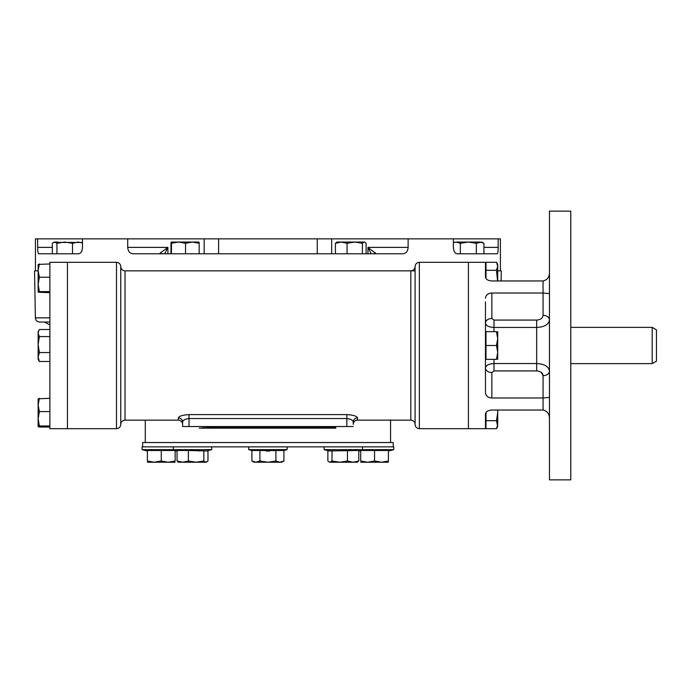 <?xml version="1.0" encoding="UTF-8"?>
<svg xmlns="http://www.w3.org/2000/svg" width="691" height="691" viewBox="0 0 691 691"><rect width="100%" height="100%" fill="white"/><g stroke="black" fill="none" stroke-linecap="round" stroke-linejoin="round"><path stroke-width="1.04" d="M570.783 211.135L570.783 479.865L549.457 479.865L549.457 211.135L570.783 211.135M549.457 272.487C549.457 277.1 547.324 279.924 543.057 280.961L491.871 280.961C487.967 280.676 485.833 279.38 485.471 277.082L485.471 262.321L419.351 262.321L419.351 428.679C416.759 428.429 415.343 427.003 415.084 424.412A4.267 4.267 0 0 0 410.825 420.145L410.877 420.154M491.871 372.509A6.4 4.526 0 0 1 485.471 368.027A6.4 4.526 0 0 1 485.471 367.983C485.98 365.263 488.831 363.786 494.005 363.552L494.005 370.92L491.871 372.509L491.871 397.973C487.967 397.705 485.833 395.978 485.471 392.808L485.471 301.898M549.457 319.864A6.4 4.526 180 0 0 549.457 319.821A6.4 4.526 180 0 0 543.057 315.338C542.737 318.162 540.604 319.743 536.657 320.08L494.005 320.08L491.871 318.491A6.4 4.526 180 0 0 485.471 322.991A6.4 4.526 180 0 1 485.471 322.991L485.471 323.017C485.963 325.72 488.805 327.206 494.005 327.448L536.657 327.448C544.456 327.05 548.723 324.52 549.457 319.864L549.457 319.916M543.057 315.338L543.057 293.027L491.871 293.027C487.958 293.304 485.825 295.022 485.471 298.192M549.457 397.403L543.057 397.973L491.871 397.973M549.457 371.084L549.457 371.136A6.4 4.526 0 0 1 543.057 375.662L543.057 410.039L491.871 410.039C487.958 410.333 485.825 411.629 485.471 413.918L485.471 419.091M494.005 370.92L536.657 370.92C540.604 371.257 542.737 372.838 543.057 375.662L541.2 372.328M536.657 370.92L536.657 363.552C544.465 363.958 548.732 366.489 549.457 371.136A6.4 4.526 0 0 1 549.457 371.162L549.457 371.102M543.057 280.961L543.057 293.027L549.457 293.597M419.351 428.679L468.412 428.679L468.412 262.321L468.412 428.679L485.471 428.679L485.471 413.918M543.057 410.039C547.324 411.076 549.457 413.9 549.457 418.513M390.562 419.826L390.562 442.542M203.551 426.546L203.551 427.617L203.551 426.546M207.818 427.617L199.293 428.144L331.525 428.144L331.525 427.617L207.818 427.617L207.818 426.546M331.525 426.546L331.525 427.617L335.791 427.617L335.791 428.144L331.525 428.144M570.783 327.37L652.183 327.37L652.183 363.63L570.783 363.63M652.183 327.37L656.45 329.832L656.45 361.168L652.183 363.63M500.405 270.855L500.405 238.861L35.44 238.861L35.44 270.855M371.197 253.787L367.957 247.387L376.146 253.787M375.507 252.941L373.857 253.787M161.988 253.787L160.338 252.941L167.887 247.387L164.648 253.787M198.939 242.057L178.494 242.057L171.454 243.292C171.299 241.669 171.143 241.669 170.988 243.292L170.988 253.787L159.716 253.787L160.338 252.941M453.365 238.861L453.365 247.387C453.624 251.299 454.903 253.433 457.2 253.787L497.226 253.787C497.831 253.424 498.151 251.291 498.185 247.387L483.925 247.387M497.788 252.673L497.986 251.42M408.122 238.861L408.122 247.387C407.82 251.291 406.083 253.424 402.905 253.787L132.94 253.787C129.77 253.433 128.034 251.299 127.723 247.387L127.723 238.861M82.479 238.861L82.479 247.387C82.22 251.291 80.951 253.424 78.644 253.787L38.636 253.787C38.022 253.433 37.694 251.299 37.66 247.387L37.66 238.861M37.729 249.892L37.763 250.47M37.815 251.04L37.867 251.498M498.185 238.861L498.185 247.387M353.239 422.011L353.239 421.873A4.267 4.137 180 0 0 353.239 422.046C352.997 420.223 350.864 419.057 346.839 418.547L346.839 414.6C353.274 414.997 356.824 416.103 357.497 417.908L357.497 420.145A4.267 4.267 0 0 0 353.239 424.412L353.239 422.011L353.239 424.412A4.267 4.267 0 0 1 357.497 420.145L410.825 420.145L410.825 270.855L170.314 270.855L414.799 270.855M335.791 428.144L335.791 427.617M483.925 253.787L483.925 243.292L481.791 242.057L476.332 243.292L468.325 242.057L460.327 243.292L456.129 242.057L453.365 242.455M483.674 243.146L480.124 242.057L456.129 242.057L453.365 242.61M476.332 243.292L476.332 253.787M460.327 243.292L460.327 253.787M376.129 253.787L366.1 253.787L366.1 243.292L364.632 242.057L354.742 242.057L347.072 243.292L341.25 242.057L335.429 243.292L336.906 242.057L354.742 242.057L362.412 243.292L362.412 253.787M365.012 242.282L364.252 242.057L362.412 243.292M347.072 243.292L347.072 253.787M335.429 243.292L335.429 253.787L199.163 253.787L199.163 243.292L192.357 242.057L185.542 243.292L178.494 242.057L191.657 242.057M198.706 243.292C198.861 241.669 199.017 241.669 199.163 243.292M177.803 242.057L171.213 242.057M178.494 242.057L171.221 242.057M171.454 253.787L171.454 243.292C171.299 241.669 171.143 241.669 170.988 243.292M185.542 243.292L185.542 253.787M82.479 242.463L53.449 242.411L52.343 243.292L52.343 253.787M82.479 242.895L78.005 242.057L72.512 243.292L64.721 242.057L56.93 243.292L54.641 242.057L53.449 242.411M54.641 242.057L57.837 242.057M72.512 243.292L72.512 253.787M56.93 243.292L56.93 253.787M496.475 420.689L485.98 420.689L485.98 428.696L496.475 428.696L497.71 426.546L496.475 420.689L497.71 412.682L497.71 424.775M497.572 410.039L497.71 412.682L497.71 410.039M497.71 424.68L496.475 428.696M497.434 426.528L496.872 427.945M485.98 420.689L485.98 412.441M497.71 280.961L497.71 264.454L496.475 262.304L485.98 262.304L485.98 270.311L496.475 270.311L497.71 266.311L496.475 262.304M497.572 280.961L496.475 270.311M485.98 278.559L485.98 270.311M497.442 268.143L496.984 269.335M497.71 331.637L497.71 338.564L496.475 331.637L485.98 331.637L485.98 345.5L496.475 345.5L497.71 338.659M497.71 359.363L497.71 338.564M496.483 359.329L496.475 359.363C498.099 359.363 498.099 359.363 496.475 359.363L485.98 359.363L485.98 345.5M496.475 359.363L497.71 352.436L496.483 345.465M496.475 331.637C498.099 331.637 498.099 331.637 496.475 331.637M497.442 355.597L496.915 357.921M39.37 398.31L38.135 404.952L38.152 398.785L49.864 398.31M49.864 411.594L39.37 411.594L38.135 404.952L38.135 418.789L38.135 406.584M39.37 411.594L38.135 418.789L38.135 426.546L39.37 427.055L49.864 427.055M38.135 418.789L39.37 425.976L49.864 425.976M39.37 425.976L38.152 426.58M49.864 329.529L39.37 329.529L38.135 331.637L38.135 359.363L39.37 361.471L49.864 361.471M39.042 330.065L38.135 333.053L39.37 336.577L38.135 344.559L39.37 352.548L49.864 352.548M39.37 352.548L38.135 357.005L39.37 361.471M39.37 336.577L49.864 336.577M49.864 263.945L38.152 264.42L38.135 270.587L38.152 292.215L49.864 292.69M39.37 277.229L38.135 284.416L38.135 270.587L39.37 277.229L49.864 277.229M38.135 284.416L39.37 291.602L49.864 291.602M39.37 263.945L38.135 270.587M39.37 291.602L38.152 292.215M188.375 460.992L196.106 462.227L182.709 462.227L188.375 460.992L188.375 450.497L177.051 450.497L177.051 460.992L182.709 462.227L178.649 462.227L177.051 460.992L177.699 461.623M178.166 461.951L179.124 462.227M206.868 461.951L205.909 462.227L203.836 460.992L196.106 462.227L205.909 462.227L207.974 460.992L207.974 450.644M196.849 450.532L198.041 450.739M198.17 450.757L199.474 450.921M147.416 462.227L154.352 462.227L161.279 460.992L168.215 462.227L175.143 462.227M147.416 460.992L154.352 462.227L168.215 462.227L175.143 460.992C175.143 462.616 175.143 462.616 175.143 460.992L175.143 450.497L147.416 450.497L147.416 460.992C147.416 462.616 147.416 462.616 147.416 460.992L152.409 462.124M147.416 451.076L142.087 449.642L211.714 449.642L211.714 446.87M161.279 460.992L161.279 450.497M188.375 450.497L206.868 450.947L211.714 449.642M203.836 460.992L203.836 450.497M267.927 462.227L279.933 462.227L275.925 460.992L267.927 462.227L255.92 462.227L259.92 460.992L267.927 462.227L279.933 462.227L283.932 460.992L283.932 450.497L287.119 449.642L287.119 446.87M255.825 462.227L251.913 460.992L254.055 462.227L255.877 462.227M254.348 462.029L252.681 461.398M279.933 462.227L281.79 462.227L283.932 460.992L281.79 462.227M251.913 460.992L251.913 450.497L248.725 449.642L287.119 449.642L283.932 450.497L259.98 450.506M248.725 446.87L248.725 449.642L251.913 450.497L259.92 450.497L259.92 460.992M275.925 460.992L275.925 450.497L273.843 450.748M360.702 451.076L358.793 450.644L362.525 449.642L324.131 449.642L328.976 450.947L358.793 450.497L358.793 460.992L353.136 462.227L339.739 462.227L347.469 460.992L353.136 462.227L357.195 462.227L358.793 460.992L357.195 462.227M329.469 462.227L327.871 460.992L329.469 462.227L339.739 462.227L332.008 460.992L332.008 450.497M329.935 462.227L332.008 460.992M329.754 446.87L362.525 446.87L362.525 449.642L393.758 449.642L393.758 446.87M327.871 460.992L327.871 450.644M347.469 460.992L347.469 450.497M388.428 462.227L381.492 462.227L388.428 460.992C388.428 462.616 388.428 462.616 388.428 460.992L388.428 450.497L360.702 450.497L360.702 460.992L367.629 462.227L381.492 462.227L374.565 460.992L374.565 450.497M360.702 462.227L367.629 462.227L374.565 460.992M360.702 460.992C360.702 462.616 360.702 462.616 360.702 460.992M328.052 450.532L329.253 450.739M329.374 450.757L330.678 450.921M266.156 451.042L269.671 451.042M49.864 322.041L39.637 322.041L49.864 322.041L44.509 322.041L49.864 324.934M346.839 414.6L189.006 414.6C182.571 414.997 179.012 416.103 178.347 417.908L178.347 420.145L125.019 420.145L178.347 420.145A4.267 4.267 0 0 1 182.605 424.412L182.605 422.046L182.605 426.546L353.239 426.546M353.239 424.412A4.267 4.267 0 0 1 357.497 420.145L407.621 420.145M364.278 270.855L125.019 270.855L125.019 420.145A4.267 4.267 0 0 0 120.761 424.412L120.761 424.326M415.084 424.326L415.084 266.588C414.833 269.179 413.417 270.596 410.825 270.855M189.006 414.6L189.006 418.547C184.989 419.057 182.856 420.223 182.605 422.046L182.605 421.881A4.267 4.137 180 0 1 182.605 422.046M178.347 420.145A4.267 4.267 0 0 1 182.605 424.412L182.605 426.546M178.347 417.908A4.267 4.137 180 0 1 182.605 421.881M353.239 421.873A4.267 4.137 180 0 1 357.497 417.908M120.761 266.588C120.502 263.997 119.085 262.571 116.494 262.321L116.494 428.679C119.085 428.429 120.502 427.003 120.761 424.412L120.761 266.588C121.011 269.179 122.428 270.596 125.019 270.855M497.71 270.855L501.295 270.855L501.122 280.961M49.864 317.851L35.371 317.851L34.55 270.855L38.135 270.855M116.494 428.679L67.433 428.679L67.433 262.321L49.864 262.321L49.864 428.679L67.433 428.679L67.433 262.321L116.494 262.321M393.222 442.542L142.622 442.542L142.622 446.87L393.222 446.87L393.222 442.542M536.657 320.08L536.657 363.552L494.005 363.552L494.005 359.363M494.005 331.637L494.005 320.08M491.871 318.491L491.871 293.027M327.258 426.546L327.258 427.617M408.122 247.387L367.957 247.387L367.957 253.787M167.887 253.787L167.887 247.387L127.723 247.387M52.343 247.387L37.66 247.387M204.173 238.861L204.173 253.787M218.598 238.861L218.598 253.787M317.247 238.861L317.247 253.787M331.671 238.861L331.671 253.787M189.006 426.546L189.006 418.547L346.839 418.547L346.839 426.546M145.283 420.145L145.283 442.542M485.471 421.216L485.98 421.216M485.471 269.784L485.98 269.784M485.471 354.034L485.98 354.034M485.471 336.966L485.98 336.966M175.143 451.076L176.896 450.601M142.087 449.642L142.087 446.87M177.051 450.644L173.32 449.642L173.32 446.87M324.131 449.642L324.131 446.87M388.428 451.076L393.758 449.642M414.246 421.873L413.745 421.303L414.246 421.873M35.371 317.851C35.656 320.399 37.081 321.799 39.637 322.041M419.351 262.321C416.759 262.571 415.343 263.997 415.084 266.588"/></g></svg>
